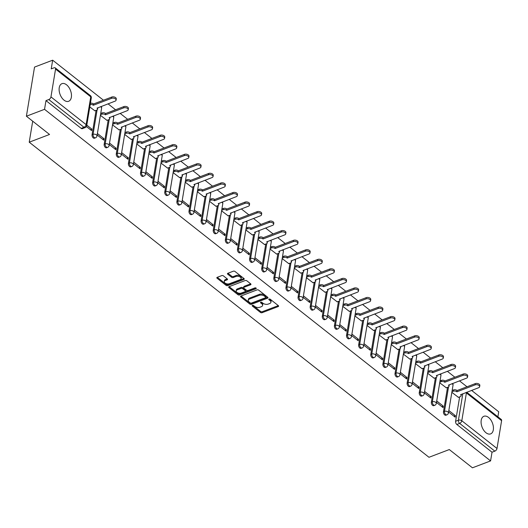 <?xml version="1.0" encoding="UTF-8"?>
<svg xmlns="http://www.w3.org/2000/svg" width="528" height="528" viewBox="0 0 528 528"><rect width="100%" height="100%" fill="white"/><g stroke="black" fill="none" stroke-linecap="round" stroke-linejoin="round"><path stroke-width="0.79" d="M252.437 305.389A0.832 0.469 -170.6 0 0 252.153 305.672A0.832 0.469 -170.6 0 0 252.344 306.049L260.449 312.431A1.188 0.673 -170.6 0 0 262.106 312.695L278.21 306.57A1.188 0.673 -170.6 0 0 278.612 306.167A1.188 0.673 -170.6 0 0 278.342 305.633L270.237 299.244A0.832 0.469 -170.6 0 0 269.075 299.059A0.832 0.469 -170.6 0 0 268.792 299.35A0.832 0.469 -170.6 0 0 268.983 299.719L270.032 300.544A3.795 2.152 -170.6 0 1 270.917 302.254A3.795 2.152 -170.6 0 1 269.61 303.56L268.27 304.069A3.795 2.152 -170.6 0 1 262.97 303.237L261.921 302.405A0.832 0.469 -170.6 0 0 260.759 302.227A0.832 0.469 -170.6 0 0 260.476 302.511A0.832 0.469 -170.6 0 0 260.667 302.887L261.716 303.712A3.795 2.152 -170.6 0 1 262.594 305.422A3.795 2.152 -170.6 0 1 261.294 306.722L259.948 307.23A3.795 2.152 -170.6 0 1 254.648 306.398L253.598 305.573A0.832 0.469 -170.6 0 0 252.437 305.389L252.344 306.049M64.02 100.148A9.425 5.57 69.2 0 0 68.64 101.29A9.425 5.57 69.2 0 0 71.379 93.991A9.425 5.57 69.2 0 0 66.561 84.817A9.425 5.57 69.2 0 0 61.941 83.668A9.425 5.57 69.2 0 0 59.202 90.968A9.425 5.57 69.2 0 0 64.02 100.148M485.991 432.749A9.425 5.57 69.2 0 0 490.611 433.897A9.425 5.57 69.2 0 0 493.343 426.598A9.425 5.57 69.2 0 0 488.525 417.424A9.425 5.57 69.2 0 0 483.905 416.275A9.425 5.57 69.2 0 0 481.173 423.575A9.425 5.57 69.2 0 0 485.991 432.749M223.41 275.867A1.188 0.673 -170.6 0 0 221.753 275.609L217.232 277.325A1.188 0.673 -170.6 0 0 216.823 277.728A1.188 0.673 -170.6 0 0 217.1 278.263L226.096 285.358A1.188 0.673 -170.6 0 0 227.753 285.615L243.857 279.497A1.188 0.673 -170.6 0 0 244.266 279.088A1.188 0.673 -170.6 0 0 243.989 278.553L234.993 271.465A1.188 0.673 -170.6 0 0 233.336 271.201L227.878 273.273A1.188 0.673 -170.6 0 0 227.469 273.682A1.188 0.673 -170.6 0 0 227.746 274.217L231.594 277.253A1.188 0.673 -170.6 0 0 233.251 277.51L235.957 276.487A3.175 1.795 -170.6 0 1 239.448 276.646A3.175 1.795 -170.6 0 1 241.131 278.612A3.175 1.795 -170.6 0 1 240.042 279.701L229.436 283.727A3.175 1.795 -170.6 0 1 225.951 283.569A3.175 1.795 -170.6 0 1 224.268 281.602A3.175 1.795 -170.6 0 1 225.357 280.513L227.126 279.847A1.188 0.673 -170.6 0 0 227.535 279.437A1.188 0.673 -170.6 0 0 227.258 278.903L223.41 275.867M490.585 460.911L472.448 467.808L449.302 449.559L428.974 457.288L29.225 142.19L49.546 134.468L26.4 116.219L44.537 109.322L490.585 460.911L492.023 452.212L494.848 451.143L459.657 423.403A2.416 1.426 -110.8 0 1 458.429 420.215L462.812 393.73M240.946 296.017A1.188 0.673 -170.6 0 0 240.537 296.426A1.188 0.673 -170.6 0 0 240.814 296.954L249.81 304.049A1.188 0.673 -170.6 0 0 251.467 304.313L267.571 298.188A1.188 0.673 -170.6 0 0 267.98 297.779A1.188 0.673 -170.6 0 0 267.703 297.244L258.707 290.156A1.188 0.673 -170.6 0 0 257.05 289.892L240.946 296.017M237.956 294.703L228.961 287.608A1.188 0.673 -170.6 0 1 228.683 287.08A1.188 0.673 -170.6 0 1 229.093 286.671L245.19 280.546A1.188 0.673 -170.6 0 1 246.847 280.81L250.701 283.846A1.188 0.673 -170.6 0 1 250.978 284.374A1.188 0.673 -170.6 0 1 250.569 284.783L244.035 287.265A1.188 0.673 -170.6 0 0 243.626 287.674A1.188 0.673 -170.6 0 0 243.903 288.209L246.457 290.222A1.188 0.673 -170.6 0 0 248.114 290.486L254.912 287.899A0.832 0.469 -170.6 0 1 255.829 287.938A0.832 0.469 -170.6 0 1 256.265 288.453A0.832 0.469 -170.6 0 1 255.981 288.737L239.613 294.967A1.188 0.673 -170.6 0 1 237.956 294.703L238.115 293.72L229.145 286.651M26.4 116.219L34.531 67.089L52.668 60.192L103.442 100.214M497.884 416.803L498.716 411.781L471.59 390.397M466.99 386.773L459.466 380.846M454.872 377.223L447.348 371.29M442.754 367.666L435.23 361.739M430.637 358.116L423.113 352.189M418.513 348.566L410.995 342.639M406.395 339.009L398.878 333.082M394.277 329.459L386.76 323.532M382.16 319.909L374.642 313.982M370.042 310.358L362.525 304.425M357.925 300.802L350.401 294.875M345.807 291.251L338.283 285.325M333.689 281.701L326.165 275.774M321.572 272.151L314.048 266.218M309.448 262.594L301.93 256.667M297.33 253.044L289.813 247.117M285.212 243.494L277.695 237.567M273.095 233.937L265.577 228.01M260.977 224.387L253.46 218.46M248.86 214.837L241.336 208.91M236.742 205.286L229.218 199.353M224.624 195.73L217.1 189.803M212.507 186.179L204.983 180.253M200.383 176.629L192.865 170.702M188.265 167.079L180.748 161.146M176.147 157.522L168.63 151.595M164.03 147.972L156.512 142.045M151.912 138.422L144.395 132.495M139.795 128.865L132.271 122.938M127.677 119.315L120.153 113.388M115.559 109.765L108.035 103.838M44.537 109.322L45.976 100.624L48.8 99.554A2.416 1.386 -51.8 0 0 50.952 96.895L55.552 69.089A2.416 1.386 -51.8 0 0 55.229 67.881A2.416 1.386 -51.8 0 0 54.054 67.815L51.229 68.891L52.668 60.192M492.023 452.212L456.832 424.479A2.416 1.426 -110.8 0 1 455.605 421.285L459.644 396.891M466.732 392.245L501.277 419.47A2.416 1.386 128.2 0 1 501.6 420.677L497 448.483A2.416 1.386 128.2 0 1 494.848 451.143M436.471 402.428L443.032 407.596L443.276 406.124L441.85 406.666M439.725 382.78L446.305 387.803M424.354 392.878L430.914 398.046L431.158 396.574L429.733 397.115M427.607 373.223L434.188 378.246M412.236 383.328L418.796 388.496L419.041 387.017L417.608 387.565M415.49 363.673L422.07 368.696M400.118 373.771L406.672 378.946L406.916 377.467L405.491 378.008M403.372 354.123L409.952 359.146M388.001 364.221L394.555 369.389L394.799 367.917L393.373 368.458M391.255 344.573L397.835 349.589M375.883 354.671L382.437 359.839L382.681 358.367L381.256 358.908M379.137 335.016L385.717 340.039M363.766 345.121L370.319 350.288L370.564 348.81L369.138 349.358M367.019 325.466L373.6 330.488M351.648 335.564L358.202 340.732L358.446 339.26L357.02 339.801M354.895 315.916L361.482 320.938M339.524 326.014L346.084 331.181L346.328 329.71L344.903 330.251M342.778 306.365L349.364 311.381M327.406 316.463L333.967 321.631L334.211 320.159L332.785 320.701M330.66 296.809L337.24 301.831M315.289 306.913L321.849 312.081L322.093 310.603L320.668 311.144M318.542 287.258L325.123 292.281M303.171 297.356L309.731 302.524L309.976 301.052L308.543 301.594M306.425 277.708L313.005 282.731M291.053 287.806L297.607 292.974L297.851 291.502L296.426 292.043M294.307 268.151L300.887 273.174M278.936 278.256L285.49 283.424L285.734 281.945L284.308 282.493M282.19 258.601L288.77 263.624M266.818 268.699L273.372 273.867L273.616 272.395L272.191 272.936M270.072 249.051L276.652 254.074M254.701 259.149L261.254 264.317L261.499 262.845L260.073 263.386M257.954 239.501L264.535 244.517M242.583 249.599L249.137 254.767L249.381 253.295L247.955 253.836M245.83 229.944L252.417 234.967M230.459 240.049L237.019 245.216L237.263 243.738L235.838 244.279M233.713 220.394L240.299 225.416M218.341 230.492L224.902 235.66L225.146 234.188L223.72 234.729M221.595 210.844L228.175 215.866M206.224 220.942L212.784 226.109L213.028 224.638L211.603 225.179M209.477 201.287L216.058 206.309M194.106 211.391L200.666 216.559L200.911 215.087L199.478 215.629M197.36 191.737L203.94 196.759M181.988 201.835L188.542 207.009L188.786 205.531L187.361 206.072M185.242 182.186L191.822 187.209M169.871 192.284L176.425 197.452L176.669 195.98L175.243 196.522M173.125 172.636L179.705 177.659M157.753 182.734L164.307 187.902L164.551 186.43L163.126 186.971M161.007 163.079L167.587 168.102M145.636 173.184L152.189 178.352L152.434 176.873L151.008 177.421M148.889 153.529L155.47 158.552M133.518 163.627L140.072 168.795L140.316 167.323L138.89 167.864M136.772 143.979L143.352 149.002M121.394 154.077L127.954 159.245L128.198 157.773L126.773 158.314M124.648 134.429L131.234 139.445M109.276 144.527L115.837 149.695L116.081 148.223L114.655 148.764M112.53 124.872L119.11 129.895M97.159 134.977L103.719 140.144L103.963 138.666L102.538 139.207M100.412 115.322L106.993 120.344M86.42 126.509L91.601 130.588L91.846 129.116L90.42 129.657M89.806 106.96L94.875 110.794M92.057 134.726L93.06 134.343A2.416 1.426 -110.8 0 0 93.713 136.91A2.416 1.426 -110.8 0 0 95.469 137.828L94.466 138.211A2.416 1.426 69.2 0 1 92.71 137.293A2.416 1.426 69.2 0 1 92.057 134.726L96.096 110.326M104.174 144.276L105.178 143.9A2.416 1.426 -110.8 0 0 105.831 146.461A2.416 1.426 -110.8 0 0 107.587 147.378L106.583 147.761A2.416 1.426 69.2 0 1 104.828 146.843A2.416 1.426 69.2 0 1 104.174 144.276L108.214 119.882M116.292 153.833L117.295 153.45A2.416 1.426 -110.8 0 0 117.949 156.017A2.416 1.426 -110.8 0 0 119.704 156.935L118.708 157.318A2.416 1.426 69.2 0 1 116.945 156.394A2.416 1.426 69.2 0 1 116.292 153.833L120.331 129.433M128.41 163.383L129.413 163A2.416 1.426 -110.8 0 0 130.066 165.568A2.416 1.426 -110.8 0 0 131.828 166.485L130.825 166.868A2.416 1.426 69.2 0 1 129.063 165.95A2.416 1.426 69.2 0 1 128.41 163.383L132.449 138.983M140.527 172.933L141.53 172.55A2.416 1.426 -110.8 0 0 142.184 175.118A2.416 1.426 -110.8 0 0 143.946 176.035L142.943 176.418A2.416 1.426 69.2 0 1 141.181 175.501A2.416 1.426 69.2 0 1 140.527 172.933L144.566 148.533M152.645 182.49L153.648 182.107A2.416 1.426 -110.8 0 0 154.301 184.668A2.416 1.426 -110.8 0 0 156.064 185.592L155.06 185.968A2.416 1.426 69.2 0 1 153.298 185.051A2.416 1.426 69.2 0 1 152.645 182.49L156.684 158.09M164.762 192.04L165.766 191.657A2.416 1.426 -110.8 0 0 166.419 194.225A2.416 1.426 -110.8 0 0 168.181 195.142L167.178 195.525A2.416 1.426 69.2 0 1 165.422 194.601A2.416 1.426 69.2 0 1 164.762 192.04L168.802 167.64M176.887 201.59L177.883 201.208A2.416 1.426 -110.8 0 0 178.543 203.775A2.416 1.426 -110.8 0 0 180.299 204.692L179.296 205.075A2.416 1.426 69.2 0 1 177.54 204.158A2.416 1.426 69.2 0 1 176.887 201.59L180.926 177.19M189.004 211.141L190.007 210.764A2.416 1.426 -110.8 0 0 190.661 213.325A2.416 1.426 -110.8 0 0 192.416 214.243L191.413 214.625A2.416 1.426 69.2 0 1 189.658 213.708A2.416 1.426 69.2 0 1 189.004 211.141L193.043 186.747M201.122 220.697L202.125 220.315A2.416 1.426 -110.8 0 0 202.778 222.875A2.416 1.426 -110.8 0 0 204.534 223.799L203.531 224.176A2.416 1.426 69.2 0 1 201.775 223.258A2.416 1.426 69.2 0 1 201.122 220.697L205.161 196.297M213.239 230.248L214.243 229.865A2.416 1.426 -110.8 0 0 214.896 232.432A2.416 1.426 -110.8 0 0 216.652 233.35L215.648 233.732A2.416 1.426 69.2 0 1 213.893 232.815A2.416 1.426 69.2 0 1 213.239 230.248L217.279 205.847M225.357 239.798L226.36 239.415A2.416 1.426 -110.8 0 0 227.014 241.982A2.416 1.426 -110.8 0 0 228.769 242.9L227.773 243.283A2.416 1.426 69.2 0 1 226.01 242.365A2.416 1.426 69.2 0 1 225.357 239.798L229.396 215.398M237.475 249.348L238.478 248.972A2.416 1.426 -110.8 0 0 239.131 251.533A2.416 1.426 -110.8 0 0 240.893 252.457L239.89 252.833A2.416 1.426 69.2 0 1 238.128 251.915A2.416 1.426 69.2 0 1 237.475 249.348L241.514 224.954M249.592 258.905L250.595 258.522A2.416 1.426 -110.8 0 0 251.249 261.089A2.416 1.426 -110.8 0 0 253.011 262.007L252.008 262.39A2.416 1.426 69.2 0 1 250.246 261.466A2.416 1.426 69.2 0 1 249.592 258.905L253.631 234.505M261.71 268.455L262.713 268.072A2.416 1.426 -110.8 0 0 263.366 270.64A2.416 1.426 -110.8 0 0 265.129 271.557L264.125 271.94A2.416 1.426 69.2 0 1 262.363 271.022A2.416 1.426 69.2 0 1 261.71 268.455L265.749 244.055M273.827 278.005L274.831 277.629A2.416 1.426 -110.8 0 0 275.484 280.19A2.416 1.426 -110.8 0 0 277.246 281.107L276.243 281.49A2.416 1.426 69.2 0 1 274.487 280.573A2.416 1.426 69.2 0 1 273.827 278.005L277.867 253.612M285.952 287.562L286.948 287.179A2.416 1.426 -110.8 0 0 287.608 289.74A2.416 1.426 -110.8 0 0 289.364 290.664L288.361 291.04A2.416 1.426 69.2 0 1 286.605 290.123A2.416 1.426 69.2 0 1 285.952 287.562L289.991 263.162M298.069 297.112L299.072 296.729A2.416 1.426 -110.8 0 0 299.726 299.297A2.416 1.426 -110.8 0 0 301.481 300.214L300.478 300.597A2.416 1.426 69.2 0 1 298.723 299.673A2.416 1.426 69.2 0 1 298.069 297.112L302.108 272.712M310.187 306.662L311.19 306.28A2.416 1.426 -110.8 0 0 311.843 308.847A2.416 1.426 -110.8 0 0 313.599 309.764L312.596 310.147A2.416 1.426 69.2 0 1 310.84 309.23A2.416 1.426 69.2 0 1 310.187 306.662L314.226 282.262M322.304 316.213L323.308 315.836A2.416 1.426 -110.8 0 0 323.961 318.397A2.416 1.426 -110.8 0 0 325.717 319.315L324.713 319.697A2.416 1.426 69.2 0 1 322.958 318.78A2.416 1.426 69.2 0 1 322.304 316.213L326.344 291.819M334.422 325.769L335.425 325.387A2.416 1.426 -110.8 0 0 336.079 327.954A2.416 1.426 -110.8 0 0 337.834 328.871L336.838 329.254A2.416 1.426 69.2 0 1 335.075 328.33A2.416 1.426 69.2 0 1 334.422 325.769L338.461 301.369M346.54 335.32L347.543 334.937A2.416 1.426 -110.8 0 0 348.196 337.504A2.416 1.426 -110.8 0 0 349.958 338.422L348.955 338.804A2.416 1.426 69.2 0 1 347.193 337.887A2.416 1.426 69.2 0 1 346.54 335.32L350.579 310.919M358.657 344.87L359.66 344.487A2.416 1.426 -110.8 0 0 360.314 347.054A2.416 1.426 -110.8 0 0 362.076 347.972L361.073 348.355A2.416 1.426 69.2 0 1 359.311 347.437A2.416 1.426 69.2 0 1 358.657 344.87L362.696 320.47M370.775 354.42L371.778 354.044A2.416 1.426 -110.8 0 0 372.431 356.605A2.416 1.426 -110.8 0 0 374.194 357.529L373.19 357.905A2.416 1.426 69.2 0 1 371.428 356.987A2.416 1.426 69.2 0 1 370.775 354.42L374.814 330.026M382.892 363.977L383.896 363.594A2.416 1.426 -110.8 0 0 384.549 366.161A2.416 1.426 -110.8 0 0 386.311 367.079L385.308 367.462A2.416 1.426 69.2 0 1 383.552 366.538A2.416 1.426 69.2 0 1 382.892 363.977L386.932 339.577M395.017 373.527L396.013 373.144A2.416 1.426 -110.8 0 0 396.673 375.712A2.416 1.426 -110.8 0 0 398.429 376.629L397.426 377.012A2.416 1.426 69.2 0 1 395.67 376.094A2.416 1.426 69.2 0 1 395.017 373.527L399.056 349.127M407.134 383.077L408.137 382.701A2.416 1.426 -110.8 0 0 408.791 385.262A2.416 1.426 -110.8 0 0 410.546 386.179L409.543 386.562A2.416 1.426 69.2 0 1 407.788 385.645A2.416 1.426 69.2 0 1 407.134 383.077L411.173 358.684M419.252 392.634L420.255 392.251A2.416 1.426 -110.8 0 0 420.908 394.812A2.416 1.426 -110.8 0 0 422.664 395.736L421.661 396.112A2.416 1.426 69.2 0 1 419.905 395.195A2.416 1.426 69.2 0 1 419.252 392.634L423.291 368.234M431.369 402.184L432.373 401.801A2.416 1.426 -110.8 0 0 433.026 404.369A2.416 1.426 -110.8 0 0 434.782 405.286L433.778 405.669A2.416 1.426 69.2 0 1 432.023 404.745A2.416 1.426 69.2 0 1 431.369 402.184L435.409 377.784M443.487 411.734L444.49 411.352A2.416 1.426 -110.8 0 0 445.144 413.919A2.416 1.426 -110.8 0 0 446.899 414.836L445.903 415.219A2.416 1.426 69.2 0 1 444.14 414.302A2.416 1.426 69.2 0 1 443.487 411.734L447.526 387.334M29.225 142.19L32.703 121.189M448.589 411.985L455.149 417.153L455.393 415.675L453.968 416.216M451.843 392.33L458.423 397.353M455.393 415.675L448.833 410.507M45.976 100.624L81.167 128.363A2.416 1.426 69.2 0 0 82.348 128.66L85.173 127.585A2.416 1.426 -110.8 0 1 83.992 127.288L48.8 99.554M443.276 406.124L436.715 400.957M431.158 396.574L424.598 391.406M419.041 387.017L412.48 381.85M406.916 377.467L400.363 372.299M394.799 367.917L388.245 362.749M382.681 358.367L376.127 353.199M370.564 348.81L364.01 343.642M358.446 339.26L351.892 334.092M346.328 329.71L339.768 324.542M334.211 320.159L327.65 314.985M322.093 310.603L315.533 305.435M309.976 301.052L303.415 295.885M297.851 291.502L291.298 286.334M285.734 281.945L279.18 276.778M273.616 272.395L267.062 267.227M261.499 262.845L254.945 257.677M249.381 253.295L242.827 248.127M237.263 243.738L230.703 238.57M225.146 234.188L218.585 229.02M213.028 224.638L206.468 219.47M200.911 215.087L194.35 209.913M188.786 205.531L182.233 200.363M176.669 195.98L170.115 190.813M164.551 186.43L157.997 181.262M152.434 176.873L145.88 171.706M140.316 167.323L133.762 162.155M128.198 157.773L121.638 152.605M116.081 148.223L109.52 143.055M103.963 138.666L97.403 133.498M91.846 129.116L86.797 125.136M262.594 305.422L262.759 304.438A3.795 2.152 -170.6 0 0 261.875 302.729L261.716 303.712M261.162 302.161L261.875 302.729M270.917 302.254L271.082 301.27A3.795 2.152 -170.6 0 0 270.197 299.567L270.032 300.544M269.478 299L270.197 299.567M252.839 305.329L260.614 311.447A1.188 0.673 -170.6 0 0 262.271 311.711L278.315 305.613M241.006 295.997L249.975 303.065A1.188 0.673 -170.6 0 0 251.632 303.329L267.676 297.224M250.226 302.914A0.832 0.469 -170.6 0 0 251.387 303.092L265.518 297.719A0.832 0.469 -170.6 0 0 265.802 297.436A0.832 0.469 -170.6 0 0 265.61 297.059L264.508 296.188A3.795 2.152 -170.6 0 0 259.202 295.357L249.539 299.026A3.795 2.152 -170.6 0 0 248.239 300.333A3.795 2.152 -170.6 0 0 249.117 302.042L250.226 302.914M265.802 297.436L265.967 296.452A0.832 0.469 -170.6 0 0 265.775 296.076L265.61 297.059M248.239 300.333L248.398 299.35A3.795 2.152 -170.6 0 1 249.704 298.043L259.367 294.373A3.795 2.152 -170.6 0 1 264.667 295.205L265.775 296.076M250.675 283.826L244.2 286.288A1.188 0.673 -170.6 0 0 243.791 286.691L243.626 287.674M255.743 287.912L239.771 293.984L239.613 294.967M237.263 289.846A3.175 1.795 -170.6 0 0 236.168 290.935A3.175 1.795 -170.6 0 0 237.851 292.901A3.175 1.795 -170.6 0 0 241.342 293.06L245.078 291.641A1.188 0.673 -170.6 0 0 245.48 291.232A1.188 0.673 -170.6 0 0 245.21 290.697L242.656 288.684A1.188 0.673 -170.6 0 0 240.992 288.427L237.263 289.846L237.422 288.862A3.175 1.795 -170.6 0 0 236.333 289.951L236.168 290.935M245.48 291.232L245.645 290.248A1.188 0.673 -170.6 0 0 245.368 289.714L245.21 290.697M237.422 288.862L241.157 287.443A1.188 0.673 -170.6 0 1 242.814 287.701L245.368 289.714M238.115 293.72A1.188 0.673 -170.6 0 0 239.771 293.984M224.268 281.602L224.433 280.619A3.175 1.795 -170.6 0 1 225.522 279.53L227.231 278.883M241.131 278.612L241.289 277.629A3.175 1.795 -170.6 0 0 239.613 275.662A3.175 1.795 -170.6 0 0 236.122 275.504L235.957 276.487M227.931 273.253L231.759 276.269A1.188 0.673 -170.6 0 0 233.416 276.533L236.122 275.504M217.292 277.306L226.261 284.374A1.188 0.673 -170.6 0 0 227.918 284.638L243.962 278.533M452.153 390.463L453.592 389.915A2.416 1.366 9.4 0 1 456.964 390.449L456.753 391.723A2.416 1.366 -170.6 0 0 453.38 391.195L451.942 391.736M458.284 397.406L460.291 396.64A2.416 1.366 -170.6 0 0 461.122 395.815A2.416 1.366 -170.6 0 0 460.561 394.726L478.672 387.704A2.779 1.577 -170.6 0 0 479.629 386.747A2.779 1.577 -170.6 0 0 478.157 385.024A2.779 1.577 -170.6 0 0 475.101 384.886L456.872 391.816M457.083 390.542L475.312 383.605A2.779 1.577 9.4 0 1 478.368 383.75A2.779 1.577 9.4 0 1 479.84 385.473L479.629 386.747M461.34 394.291A2.416 1.366 9.4 0 1 461.333 394.535L461.122 395.815M440.035 380.912L441.474 380.365A2.416 1.366 9.4 0 1 444.847 380.893L444.635 382.173A2.416 1.366 -170.6 0 0 441.263 381.638L439.824 382.186M446.167 387.856L448.173 387.09A2.416 1.366 -170.6 0 0 449.005 386.258A2.416 1.366 -170.6 0 0 448.444 385.169L466.554 378.147A2.779 1.577 -170.6 0 0 467.511 377.197A2.779 1.577 -170.6 0 0 466.039 375.474A2.779 1.577 -170.6 0 0 462.983 375.335L444.754 382.265M444.965 380.985L463.195 374.055A2.779 1.577 9.4 0 1 466.25 374.194A2.779 1.577 9.4 0 1 467.722 375.916L467.511 377.197M449.222 384.74A2.416 1.366 9.4 0 1 449.216 384.985L449.005 386.258M427.918 371.356L429.356 370.814A2.416 1.366 9.4 0 1 432.729 371.342L432.518 372.623A2.416 1.366 -170.6 0 0 429.145 372.088L427.706 372.636M434.049 378.299L436.055 377.54A2.416 1.366 -170.6 0 0 436.887 376.708A2.416 1.366 -170.6 0 0 436.326 375.619L454.436 368.597A2.779 1.577 -170.6 0 0 455.393 367.646A2.779 1.577 -170.6 0 0 453.922 365.924A2.779 1.577 -170.6 0 0 450.866 365.779L432.637 372.715M432.848 371.435L451.077 364.505A2.779 1.577 9.4 0 1 454.133 364.643A2.779 1.577 9.4 0 1 455.605 366.366L455.393 367.646M437.098 375.19A2.416 1.366 9.4 0 1 437.098 375.428L436.887 376.708M415.8 361.805L417.239 361.258A2.416 1.366 9.4 0 1 420.611 361.792L420.4 363.066A2.416 1.366 -170.6 0 0 417.028 362.538L415.589 363.086M421.931 368.749L423.938 367.983A2.416 1.366 -170.6 0 0 424.769 367.158A2.416 1.366 -170.6 0 0 424.208 366.069L442.319 359.047A2.779 1.577 -170.6 0 0 443.276 358.09A2.779 1.577 -170.6 0 0 441.804 356.367A2.779 1.577 -170.6 0 0 438.742 356.228L420.519 363.158M420.73 361.885L438.953 354.955A2.779 1.577 9.4 0 1 442.015 355.093A2.779 1.577 9.4 0 1 443.487 356.816L443.276 358.09M424.981 365.64A2.416 1.366 9.4 0 1 424.981 365.878L424.769 367.158M403.682 352.255L405.115 351.707A2.416 1.366 9.4 0 1 408.494 352.242L408.283 353.516A2.416 1.366 -170.6 0 0 404.903 352.988L403.471 353.529M409.814 359.198L411.82 358.433A2.416 1.366 -170.6 0 0 412.652 357.601A2.416 1.366 -170.6 0 0 412.091 356.519L430.201 349.496A2.779 1.577 -170.6 0 0 431.158 348.539A2.779 1.577 -170.6 0 0 429.68 346.817A2.779 1.577 -170.6 0 0 426.624 346.678L408.401 353.608M408.613 352.328L426.835 345.398A2.779 1.577 9.4 0 1 429.898 345.543A2.779 1.577 9.4 0 1 431.369 347.259L431.158 348.539M412.863 356.083A2.416 1.366 9.4 0 1 412.863 356.327L412.652 357.601M391.565 342.698L392.997 342.157A2.416 1.366 9.4 0 1 396.376 342.685L396.165 343.966A2.416 1.366 -170.6 0 0 392.786 343.431L391.354 343.979M397.69 349.648L399.703 348.883A2.416 1.366 -170.6 0 0 400.534 348.051A2.416 1.366 -170.6 0 0 399.973 346.962L418.084 339.94A2.779 1.577 -170.6 0 0 419.034 338.989A2.779 1.577 -170.6 0 0 417.562 337.267A2.779 1.577 -170.6 0 0 414.506 337.128L396.284 344.058M396.495 342.778L414.718 335.848A2.779 1.577 9.4 0 1 417.773 335.986A2.779 1.577 9.4 0 1 419.245 337.709L419.034 338.989M400.745 346.533A2.416 1.366 9.4 0 1 400.745 346.777L400.534 348.051M379.447 333.148L380.879 332.6A2.416 1.366 9.4 0 1 384.259 333.135L384.047 334.409A2.416 1.366 -170.6 0 0 380.668 333.881L379.236 334.429M385.572 340.091L387.585 339.332A2.416 1.366 -170.6 0 0 388.417 338.501A2.416 1.366 -170.6 0 0 387.849 337.412L405.966 330.389A2.779 1.577 -170.6 0 0 406.916 329.432A2.779 1.577 -170.6 0 0 405.445 327.716A2.779 1.577 -170.6 0 0 402.389 327.571L384.16 334.501M384.371 333.227L402.6 326.297A2.779 1.577 9.4 0 1 405.656 326.436A2.779 1.577 9.4 0 1 407.128 328.159L406.916 329.432M388.628 336.983A2.416 1.366 9.4 0 1 388.628 337.22L388.417 338.501M367.323 323.598L368.762 323.05A2.416 1.366 9.4 0 1 372.141 323.585L371.93 324.859A2.416 1.366 -170.6 0 0 368.551 324.331L367.112 324.872M373.454 330.541L375.467 329.776A2.416 1.366 -170.6 0 0 376.292 328.951A2.416 1.366 -170.6 0 0 375.731 327.862L393.842 320.839A2.779 1.577 -170.6 0 0 394.799 319.882A2.779 1.577 -170.6 0 0 393.327 318.16A2.779 1.577 -170.6 0 0 390.271 318.021L372.042 324.951M372.253 323.677L390.482 316.741A2.779 1.577 9.4 0 1 393.538 316.886A2.779 1.577 9.4 0 1 395.01 318.608L394.799 319.882M376.51 327.426A2.416 1.366 9.4 0 1 376.51 327.67L376.292 328.951M355.205 314.048L356.644 313.5A2.416 1.366 9.4 0 1 360.023 314.028L359.812 315.308A2.416 1.366 -170.6 0 0 356.433 314.774L354.994 315.322M361.337 320.991L363.343 320.225A2.416 1.366 -170.6 0 0 364.175 319.394A2.416 1.366 -170.6 0 0 363.614 318.311L381.724 311.289A2.779 1.577 -170.6 0 0 382.681 310.332A2.779 1.577 -170.6 0 0 381.209 308.609A2.779 1.577 -170.6 0 0 378.154 308.471L359.924 315.401M360.136 314.12L378.365 307.19A2.779 1.577 9.4 0 1 381.421 307.329A2.779 1.577 9.4 0 1 382.892 309.052L382.681 310.332M364.393 317.876A2.416 1.366 9.4 0 1 364.386 318.12L364.175 319.394M343.088 304.491L344.527 303.95A2.416 1.366 9.4 0 1 347.899 304.478L347.688 305.758A2.416 1.366 -170.6 0 0 344.315 305.224L342.877 305.771M349.219 311.441L351.226 310.675A2.416 1.366 -170.6 0 0 352.057 309.844A2.416 1.366 -170.6 0 0 351.496 308.755L369.607 301.732A2.779 1.577 -170.6 0 0 370.564 300.782A2.779 1.577 -170.6 0 0 369.092 299.059A2.779 1.577 -170.6 0 0 366.036 298.914L347.807 305.851M348.018 304.57L366.247 297.64A2.779 1.577 9.4 0 1 369.303 297.779A2.779 1.577 9.4 0 1 370.775 299.501L370.564 300.782M352.275 308.326A2.416 1.366 9.4 0 1 352.268 308.57L352.057 309.844M330.97 294.941L332.409 294.393A2.416 1.366 9.4 0 1 335.782 294.928L335.57 296.201A2.416 1.366 -170.6 0 0 332.198 295.673L330.759 296.221M337.102 301.884L339.108 301.125A2.416 1.366 -170.6 0 0 339.94 300.293A2.416 1.366 -170.6 0 0 339.379 299.204L357.489 292.182A2.779 1.577 -170.6 0 0 358.446 291.225A2.779 1.577 -170.6 0 0 356.974 289.502A2.779 1.577 -170.6 0 0 353.918 289.364L335.689 296.294M335.9 295.02L354.13 288.09A2.779 1.577 9.4 0 1 357.185 288.229A2.779 1.577 9.4 0 1 358.657 289.951L358.446 291.225M340.157 298.775A2.416 1.366 9.4 0 1 340.151 299.013L339.94 300.293M318.853 285.391L320.291 284.843A2.416 1.366 9.4 0 1 323.664 285.377L323.453 286.651A2.416 1.366 -170.6 0 0 320.08 286.123L318.641 286.664M324.984 292.334L326.99 291.568A2.416 1.366 -170.6 0 0 327.822 290.743A2.416 1.366 -170.6 0 0 327.261 289.654L345.371 282.632A2.779 1.577 -170.6 0 0 346.328 281.675A2.779 1.577 -170.6 0 0 344.857 279.952A2.779 1.577 -170.6 0 0 341.801 279.814L323.572 286.744M323.783 285.463L342.012 278.533A2.779 1.577 9.4 0 1 345.068 278.678A2.779 1.577 9.4 0 1 346.54 280.401L346.328 281.675M328.033 289.219A2.416 1.366 9.4 0 1 328.033 289.463L327.822 290.743M306.735 275.84L308.174 275.293A2.416 1.366 9.4 0 1 311.546 275.821L311.335 277.101A2.416 1.366 -170.6 0 0 307.963 276.566L306.524 277.114M312.866 282.784L314.873 282.018A2.416 1.366 -170.6 0 0 315.704 281.186A2.416 1.366 -170.6 0 0 315.143 280.097L333.254 273.075A2.779 1.577 -170.6 0 0 334.211 272.125A2.779 1.577 -170.6 0 0 332.739 270.402A2.779 1.577 -170.6 0 0 329.677 270.263L311.454 277.193M311.665 275.913L329.894 268.983A2.779 1.577 9.4 0 1 332.95 269.122A2.779 1.577 9.4 0 1 334.422 270.844L334.211 272.125M315.916 279.668A2.416 1.366 9.4 0 1 315.916 279.913L315.704 281.186M294.617 266.284L296.05 265.736A2.416 1.366 9.4 0 1 299.429 266.27L299.218 267.551A2.416 1.366 -170.6 0 0 295.838 267.016L294.406 267.564M300.749 273.227L302.755 272.468A2.416 1.366 -170.6 0 0 303.587 271.636A2.416 1.366 -170.6 0 0 303.026 270.547L321.136 263.525A2.779 1.577 -170.6 0 0 322.093 262.574A2.779 1.577 -170.6 0 0 320.615 260.852A2.779 1.577 -170.6 0 0 317.559 260.707L299.336 267.637M299.548 266.363L317.77 259.433A2.779 1.577 9.4 0 1 320.833 259.571A2.779 1.577 9.4 0 1 322.304 261.294L322.093 262.574M303.798 270.118A2.416 1.366 9.4 0 1 303.798 270.356L303.587 271.636M282.5 256.733L283.932 256.186A2.416 1.366 9.4 0 1 287.311 256.72L287.1 257.994A2.416 1.366 -170.6 0 0 283.721 257.466L282.289 258.014M288.625 263.677L290.638 262.911A2.416 1.366 -170.6 0 0 291.469 262.086A2.416 1.366 -170.6 0 0 290.908 260.997L309.019 253.975A2.779 1.577 -170.6 0 0 309.969 253.018A2.779 1.577 -170.6 0 0 308.497 251.295A2.779 1.577 -170.6 0 0 305.441 251.156L287.219 258.086M287.43 256.813L305.653 249.883A2.779 1.577 9.4 0 1 308.708 250.021A2.779 1.577 9.4 0 1 310.18 251.744L309.969 253.018M291.68 260.568A2.416 1.366 9.4 0 1 291.68 260.806L291.469 262.086M270.382 247.183L271.814 246.635A2.416 1.366 9.4 0 1 275.194 247.163L274.982 248.444A2.416 1.366 -170.6 0 0 271.603 247.909L270.171 248.457M276.507 254.126L278.52 253.361A2.416 1.366 -170.6 0 0 279.352 252.529A2.416 1.366 -170.6 0 0 278.784 251.447L296.901 244.424A2.779 1.577 -170.6 0 0 297.851 243.467A2.779 1.577 -170.6 0 0 296.38 241.745A2.779 1.577 -170.6 0 0 293.324 241.606L275.095 248.536M275.306 247.256L293.535 240.326A2.779 1.577 9.4 0 1 296.591 240.464A2.779 1.577 9.4 0 1 298.063 242.187L297.851 243.467M279.563 251.011A2.416 1.366 9.4 0 1 279.563 251.255L279.352 252.529M258.258 237.626L259.697 237.085A2.416 1.366 9.4 0 1 263.076 237.613L262.865 238.894A2.416 1.366 -170.6 0 0 259.486 238.359L258.047 238.907M264.389 244.576L266.402 243.811A2.416 1.366 -170.6 0 0 267.234 242.979A2.416 1.366 -170.6 0 0 266.666 241.89L284.777 234.868A2.779 1.577 -170.6 0 0 285.734 233.917A2.779 1.577 -170.6 0 0 284.262 232.195A2.779 1.577 -170.6 0 0 281.206 232.056L262.977 238.986M263.188 237.706L281.417 230.776A2.779 1.577 9.4 0 1 284.473 230.914A2.779 1.577 9.4 0 1 285.945 232.637L285.734 233.917M267.445 241.461A2.416 1.366 9.4 0 1 267.445 241.705L267.234 242.979M246.14 228.076L247.579 227.528A2.416 1.366 9.4 0 1 250.958 228.063L250.747 229.337A2.416 1.366 -170.6 0 0 247.368 228.809L245.929 229.357M252.272 235.019L254.285 234.26A2.416 1.366 -170.6 0 0 255.11 233.429A2.416 1.366 -170.6 0 0 254.549 232.34L272.659 225.317A2.779 1.577 -170.6 0 0 273.616 224.36A2.779 1.577 -170.6 0 0 272.144 222.638A2.779 1.577 -170.6 0 0 269.089 222.499L250.859 229.429M251.071 228.155L269.3 221.225A2.779 1.577 9.4 0 1 272.356 221.364A2.779 1.577 9.4 0 1 273.827 223.087L273.616 224.36M255.328 231.911A2.416 1.366 9.4 0 1 255.321 232.148L255.11 233.429M234.023 218.526L235.462 217.978A2.416 1.366 9.4 0 1 238.834 218.513L238.623 219.787A2.416 1.366 -170.6 0 0 235.25 219.259L233.812 219.8M240.154 225.469L242.161 224.704A2.416 1.366 -170.6 0 0 242.992 223.879A2.416 1.366 -170.6 0 0 242.431 222.79L260.542 215.767A2.779 1.577 -170.6 0 0 261.499 214.81A2.779 1.577 -170.6 0 0 260.027 213.088A2.779 1.577 -170.6 0 0 256.971 212.949L238.742 219.879M238.953 218.605L257.182 211.669A2.779 1.577 9.4 0 1 260.238 211.814A2.779 1.577 9.4 0 1 261.71 213.536L261.499 214.81M243.21 222.354A2.416 1.366 9.4 0 1 243.203 222.598L242.992 223.879M221.905 208.976L223.344 208.428A2.416 1.366 9.4 0 1 226.717 208.956L226.505 210.236A2.416 1.366 -170.6 0 0 223.133 209.702L221.694 210.25M228.037 215.919L230.043 215.153A2.416 1.366 -170.6 0 0 230.875 214.322A2.416 1.366 -170.6 0 0 230.314 213.233L248.424 206.21A2.779 1.577 -170.6 0 0 249.381 205.26A2.779 1.577 -170.6 0 0 247.909 203.537A2.779 1.577 -170.6 0 0 244.853 203.399L226.624 210.329M226.835 209.048L245.065 202.118A2.779 1.577 9.4 0 1 248.12 202.257A2.779 1.577 9.4 0 1 249.592 203.98L249.381 205.26M231.092 212.804A2.416 1.366 9.4 0 1 231.086 213.048L230.875 214.322M209.788 199.419L211.226 198.878A2.416 1.366 9.4 0 1 214.599 199.406L214.388 200.686A2.416 1.366 -170.6 0 0 211.015 200.152L209.576 200.699M215.919 206.369L217.925 205.603A2.416 1.366 -170.6 0 0 218.757 204.772A2.416 1.366 -170.6 0 0 218.196 203.683L236.306 196.66A2.779 1.577 -170.6 0 0 237.263 195.71A2.779 1.577 -170.6 0 0 235.792 193.987A2.779 1.577 -170.6 0 0 232.736 193.842L214.507 200.779M214.718 199.498L232.947 192.568A2.779 1.577 9.4 0 1 236.003 192.707A2.779 1.577 9.4 0 1 237.475 194.429L237.263 195.71M218.968 203.254A2.416 1.366 9.4 0 1 218.968 203.498L218.757 204.772M197.67 189.869L199.109 189.321A2.416 1.366 9.4 0 1 202.481 189.856L202.27 191.129A2.416 1.366 -170.6 0 0 198.898 190.601L197.459 191.149M203.801 196.812L205.808 196.053A2.416 1.366 -170.6 0 0 206.639 195.221A2.416 1.366 -170.6 0 0 206.078 194.132L224.189 187.11A2.779 1.577 -170.6 0 0 225.146 186.153A2.779 1.577 -170.6 0 0 223.674 184.43A2.779 1.577 -170.6 0 0 220.612 184.292L202.389 191.222M202.6 189.948L220.829 183.018A2.779 1.577 9.4 0 1 223.885 183.157A2.779 1.577 9.4 0 1 225.357 184.879L225.146 186.153M206.851 193.703A2.416 1.366 9.4 0 1 206.851 193.941L206.639 195.221M185.552 180.319L186.985 179.771A2.416 1.366 9.4 0 1 190.364 180.305L190.153 181.579A2.416 1.366 -170.6 0 0 186.773 181.051L185.341 181.592M191.684 187.262L193.69 186.496A2.416 1.366 -170.6 0 0 194.522 185.665A2.416 1.366 -170.6 0 0 193.961 184.582L212.071 177.56A2.779 1.577 -170.6 0 0 213.028 176.603A2.779 1.577 -170.6 0 0 211.55 174.88A2.779 1.577 -170.6 0 0 208.494 174.742L190.271 181.672M190.483 180.391L208.705 173.461A2.779 1.577 9.4 0 1 211.768 173.606A2.779 1.577 9.4 0 1 213.239 175.329L213.028 176.603M194.733 184.147A2.416 1.366 9.4 0 1 194.733 184.391L194.522 185.665M173.435 170.762L174.867 170.221A2.416 1.366 9.4 0 1 178.246 170.749L178.035 172.029A2.416 1.366 -170.6 0 0 174.656 171.494L173.224 172.042M179.56 177.712L181.573 176.946A2.416 1.366 -170.6 0 0 182.404 176.114A2.416 1.366 -170.6 0 0 181.843 175.025L199.954 168.003A2.779 1.577 -170.6 0 0 200.904 167.053A2.779 1.577 -170.6 0 0 199.432 165.33A2.779 1.577 -170.6 0 0 196.376 165.191L178.154 172.121M178.365 170.841L196.588 163.911A2.779 1.577 9.4 0 1 199.643 164.05A2.779 1.577 9.4 0 1 201.115 165.772L200.904 167.053M182.615 174.596A2.416 1.366 9.4 0 1 182.615 174.841L182.404 176.114M161.317 161.212L162.749 160.664A2.416 1.366 9.4 0 1 166.129 161.198L165.917 162.479A2.416 1.366 -170.6 0 0 162.538 161.944L161.106 162.492M167.442 168.155L169.455 167.396A2.416 1.366 -170.6 0 0 170.287 166.564A2.416 1.366 -170.6 0 0 169.726 165.475L187.836 158.453A2.779 1.577 -170.6 0 0 188.786 157.502A2.779 1.577 -170.6 0 0 187.315 155.78A2.779 1.577 -170.6 0 0 184.259 155.635L166.03 162.565M166.241 161.291L184.47 154.361A2.779 1.577 9.4 0 1 187.526 154.499A2.779 1.577 9.4 0 1 188.998 156.222L188.786 157.502M170.498 165.046A2.416 1.366 9.4 0 1 170.498 165.284L170.287 166.564M149.2 151.661L150.632 151.114A2.416 1.366 9.4 0 1 154.011 151.648L153.8 152.922A2.416 1.366 -170.6 0 0 150.421 152.394L148.982 152.935M155.324 158.605L157.337 157.839A2.416 1.366 -170.6 0 0 158.169 157.014A2.416 1.366 -170.6 0 0 157.601 155.925L175.712 148.903A2.779 1.577 -170.6 0 0 176.669 147.946A2.779 1.577 -170.6 0 0 175.197 146.223A2.779 1.577 -170.6 0 0 172.141 146.084L153.912 153.014M154.123 151.741L172.352 144.811A2.779 1.577 9.4 0 1 175.408 144.949A2.779 1.577 9.4 0 1 176.88 146.672L176.669 147.946M158.38 155.496A2.416 1.366 9.4 0 1 158.38 155.734L158.169 157.014M137.075 142.111L138.514 141.563A2.416 1.366 9.4 0 1 141.893 142.091L141.682 143.372A2.416 1.366 -170.6 0 0 138.303 142.837L136.864 143.385M143.207 149.054L145.22 148.289A2.416 1.366 -170.6 0 0 146.045 147.457A2.416 1.366 -170.6 0 0 145.484 146.375L163.594 139.352A2.779 1.577 -170.6 0 0 164.551 138.395A2.779 1.577 -170.6 0 0 163.079 136.673A2.779 1.577 -170.6 0 0 160.024 136.534L141.794 143.464M142.006 142.184L160.235 135.254A2.779 1.577 9.4 0 1 163.291 135.392A2.779 1.577 9.4 0 1 164.762 137.115L164.551 138.395M146.263 145.939A2.416 1.366 9.4 0 1 146.256 146.183L146.045 147.457M124.958 132.554L126.397 132.013A2.416 1.366 9.4 0 1 129.769 132.541L129.558 133.822A2.416 1.366 -170.6 0 0 126.185 133.287L124.747 133.835M131.089 139.504L133.096 138.739A2.416 1.366 -170.6 0 0 133.927 137.907A2.416 1.366 -170.6 0 0 133.366 136.818L151.477 129.796A2.779 1.577 -170.6 0 0 152.434 128.845A2.779 1.577 -170.6 0 0 150.962 127.123A2.779 1.577 -170.6 0 0 147.906 126.984L129.677 133.914M129.888 132.634L148.117 125.704A2.779 1.577 9.4 0 1 151.173 125.842A2.779 1.577 9.4 0 1 152.645 127.565L152.434 128.845M134.145 136.389A2.416 1.366 9.4 0 1 134.138 136.633L133.927 137.907M112.84 123.004L114.279 122.456A2.416 1.366 9.4 0 1 117.652 122.991L117.44 124.265A2.416 1.366 -170.6 0 0 114.068 123.737L112.629 124.285M118.972 129.947L120.978 129.188A2.416 1.366 -170.6 0 0 121.81 128.357A2.416 1.366 -170.6 0 0 121.249 127.268L139.359 120.245A2.779 1.577 -170.6 0 0 140.316 119.288A2.779 1.577 -170.6 0 0 138.844 117.566A2.779 1.577 -170.6 0 0 135.788 117.427L117.559 124.357M117.77 123.083L136 116.153A2.779 1.577 9.4 0 1 139.055 116.292A2.779 1.577 9.4 0 1 140.527 118.015L140.316 119.288M122.027 126.839A2.416 1.366 9.4 0 1 122.021 127.076L121.81 128.357M100.723 113.454L102.161 112.906A2.416 1.366 9.4 0 1 105.534 113.441L105.323 114.715A2.416 1.366 -170.6 0 0 101.95 114.187L100.511 114.728M106.854 120.397L108.86 119.632A2.416 1.366 -170.6 0 0 109.692 118.807A2.416 1.366 -170.6 0 0 109.131 117.718L127.241 110.695A2.779 1.577 -170.6 0 0 128.198 109.738A2.779 1.577 -170.6 0 0 126.727 108.016A2.779 1.577 -170.6 0 0 123.671 107.877L105.442 114.807M105.653 113.533L123.882 106.597A2.779 1.577 9.4 0 1 126.938 106.742A2.779 1.577 9.4 0 1 128.41 108.464L128.198 109.738M109.903 117.282A2.416 1.366 9.4 0 1 109.903 117.526L109.692 118.807M90.42 103.244A2.416 1.366 9.4 0 1 93.416 103.884L93.205 105.164A2.416 1.366 -170.6 0 0 90.209 104.524M94.736 110.847L96.743 110.081A2.416 1.366 -170.6 0 0 97.574 109.25A2.416 1.366 -170.6 0 0 97.013 108.161L115.124 101.138A2.779 1.577 -170.6 0 0 116.081 100.188A2.779 1.577 -170.6 0 0 114.609 98.465A2.779 1.577 -170.6 0 0 111.547 98.327L93.324 105.257M93.535 103.976L111.764 97.046A2.779 1.577 9.4 0 1 114.82 97.185A2.779 1.577 9.4 0 1 116.292 98.908L116.081 100.188M97.786 107.732A2.416 1.366 9.4 0 1 97.786 107.976L97.574 109.25M269.095 299.053L268.983 299.719M260.779 302.221L260.667 302.887M50.952 96.895L86.137 124.634L90.743 96.822L55.552 69.089M455.605 421.285L458.429 420.215A2.416 1.366 -170.6 0 1 461.809 420.743L497 448.483M501.6 420.677L466.409 392.938L461.809 420.743A2.416 1.386 128.2 0 1 459.657 423.403L456.832 424.479M95.469 137.828A2.416 2.416 0 0 0 96.994 135.967A2.416 1.366 9.4 0 0 96.433 134.878A2.416 1.366 9.4 0 0 93.06 134.343L97.106 109.897M107.587 147.378A2.416 2.416 0 0 0 109.118 145.517A2.416 1.366 9.4 0 0 108.55 144.428A2.416 1.366 9.4 0 0 105.178 143.9L109.223 119.453M119.704 156.935A2.416 2.416 0 0 0 121.235 155.067A2.416 1.366 9.4 0 0 120.668 153.978A2.416 1.366 9.4 0 0 117.295 153.45L121.341 129.004M131.828 166.485A2.416 2.416 0 0 0 133.353 164.624A2.416 1.366 9.4 0 0 132.792 163.535A2.416 1.366 9.4 0 0 129.413 163L133.459 138.554M143.946 176.035A2.416 2.416 0 0 0 145.471 174.174A2.416 1.366 9.4 0 0 144.91 173.085A2.416 1.366 9.4 0 0 141.53 172.55L145.576 148.111M156.064 185.592A2.416 2.416 0 0 0 157.588 183.724A2.416 1.366 9.4 0 0 157.027 182.635A2.416 1.366 9.4 0 0 153.648 182.107L157.694 157.661M168.181 195.142A2.416 2.416 0 0 0 169.706 193.274A2.416 1.366 9.4 0 0 169.145 192.192A2.416 1.366 9.4 0 0 165.766 191.657L169.818 167.211M180.299 204.692A2.416 2.416 0 0 0 181.823 202.831A2.416 1.366 9.4 0 0 181.262 201.742A2.416 1.366 9.4 0 0 177.883 201.208L181.936 176.761M192.416 214.243A2.416 2.416 0 0 0 193.941 212.381A2.416 1.366 9.4 0 0 193.38 211.292A2.416 1.366 9.4 0 0 190.007 210.764L194.053 186.318M204.534 223.799A2.416 2.416 0 0 0 206.059 221.932A2.416 1.366 9.4 0 0 205.498 220.843A2.416 1.366 9.4 0 0 202.125 220.315L206.171 195.868M216.652 233.35A2.416 2.416 0 0 0 218.176 231.482A2.416 1.366 9.4 0 0 217.615 230.399A2.416 1.366 9.4 0 0 214.243 229.865L218.288 205.418M228.769 242.9A2.416 2.416 0 0 0 230.3 241.039A2.416 1.366 9.4 0 0 229.733 239.95A2.416 1.366 9.4 0 0 226.36 239.415L230.406 214.975M240.893 252.457A2.416 2.416 0 0 0 242.418 250.589A2.416 1.366 9.4 0 0 241.857 249.5A2.416 1.366 9.4 0 0 238.478 248.972L242.524 224.525M253.011 262.007A2.416 2.416 0 0 0 254.536 260.139A2.416 1.366 9.4 0 0 253.975 259.057A2.416 1.366 9.4 0 0 250.595 258.522L254.641 234.076M265.129 271.557A2.416 2.416 0 0 0 266.653 269.696A2.416 1.366 9.4 0 0 266.092 268.607A2.416 1.366 9.4 0 0 262.713 268.072L266.759 243.626M277.246 281.107A2.416 2.416 0 0 0 278.771 279.246A2.416 1.366 9.4 0 0 278.21 278.157A2.416 1.366 9.4 0 0 274.831 277.629L278.883 253.183M289.364 290.664A2.416 2.416 0 0 0 290.888 288.796A2.416 1.366 9.4 0 0 290.327 287.707A2.416 1.366 9.4 0 0 286.948 287.179L291.001 262.733M301.481 300.214A2.416 2.416 0 0 0 303.006 298.346A2.416 1.366 9.4 0 0 302.445 297.264A2.416 1.366 9.4 0 0 299.072 296.729L303.118 272.283M313.599 309.764A2.416 2.416 0 0 0 315.124 307.903A2.416 1.366 9.4 0 0 314.563 306.814A2.416 1.366 9.4 0 0 311.19 306.28L315.236 281.833M325.717 319.315A2.416 2.416 0 0 0 327.241 317.453A2.416 1.366 9.4 0 0 326.68 316.364A2.416 1.366 9.4 0 0 323.308 315.836L327.353 291.39M337.834 328.871A2.416 2.416 0 0 0 339.365 327.004A2.416 1.366 9.4 0 0 338.798 325.915A2.416 1.366 9.4 0 0 335.425 325.387L339.471 300.94M349.958 338.422A2.416 2.416 0 0 0 351.483 336.56A2.416 1.366 9.4 0 0 350.922 335.471A2.416 1.366 9.4 0 0 347.543 334.937L351.589 310.49M362.076 347.972A2.416 2.416 0 0 0 363.601 346.111A2.416 1.366 9.4 0 0 363.04 345.022A2.416 1.366 9.4 0 0 359.66 344.487L363.706 320.047M374.194 357.529A2.416 2.416 0 0 0 375.718 355.661A2.416 1.366 9.4 0 0 375.157 354.572A2.416 1.366 9.4 0 0 371.778 354.044L375.824 329.597M386.311 367.079A2.416 2.416 0 0 0 387.836 365.211A2.416 1.366 9.4 0 0 387.275 364.129A2.416 1.366 9.4 0 0 383.896 363.594L387.948 339.148M398.429 376.629A2.416 2.416 0 0 0 399.953 374.768A2.416 1.366 9.4 0 0 399.392 373.679A2.416 1.366 9.4 0 0 396.013 373.144L400.066 348.698M410.546 386.179A2.416 2.416 0 0 0 412.071 384.318A2.416 1.366 9.4 0 0 411.51 383.229A2.416 1.366 9.4 0 0 408.137 382.701L412.183 358.255M422.664 395.736A2.416 2.416 0 0 0 424.189 393.868A2.416 1.366 9.4 0 0 423.628 392.779A2.416 1.366 9.4 0 0 420.255 392.251L424.301 367.805M434.782 405.286A2.416 2.416 0 0 0 436.306 403.418A2.416 1.366 9.4 0 0 435.745 402.336A2.416 1.366 9.4 0 0 432.373 401.801L436.418 377.355M446.899 414.836A2.416 2.416 0 0 0 448.43 412.975A2.416 1.366 9.4 0 0 447.863 411.886A2.416 1.366 9.4 0 0 444.49 411.352L448.536 386.912M451.889 383.731A2.416 1.366 9.4 0 1 452.47 384.08A2.416 1.366 -170.6 0 1 453.031 385.169A2.416 2.416 0 0 0 452.661 383.434M439.765 374.174A2.416 1.366 9.4 0 1 440.352 374.524A2.416 1.366 -170.6 0 1 440.913 375.613A2.416 2.416 0 0 0 440.543 373.883M427.647 364.624A2.416 1.366 9.4 0 1 428.234 364.973A2.416 1.366 -170.6 0 1 428.795 366.062A2.416 2.416 0 0 0 428.426 364.327M415.529 355.073A2.416 1.366 9.4 0 1 416.117 355.423A2.416 1.366 -170.6 0 1 416.678 356.512A2.416 2.416 0 0 0 416.302 354.776M403.412 345.517A2.416 1.366 9.4 0 1 403.999 345.873A2.416 1.366 -170.6 0 1 404.56 346.955A2.416 2.416 0 0 0 404.184 345.226M391.294 335.966A2.416 1.366 9.4 0 1 391.875 336.316A2.416 1.366 -170.6 0 1 392.443 337.405A2.416 2.416 0 0 0 392.066 335.676M379.177 326.416A2.416 1.366 9.4 0 1 379.757 326.766A2.416 1.366 -170.6 0 1 380.318 327.855A2.416 2.416 0 0 0 379.949 326.119M367.059 316.866A2.416 1.366 9.4 0 1 367.64 317.216A2.416 1.366 -170.6 0 1 368.201 318.305A2.416 2.416 0 0 0 367.831 316.569M354.941 307.309A2.416 1.366 9.4 0 1 355.522 307.659A2.416 1.366 -170.6 0 1 356.083 308.748A2.416 2.416 0 0 0 355.714 307.019M342.824 297.759A2.416 1.366 9.4 0 1 343.405 298.109A2.416 1.366 -170.6 0 1 343.966 299.198A2.416 2.416 0 0 0 343.596 297.462M330.7 288.209A2.416 1.366 9.4 0 1 331.287 288.559A2.416 1.366 -170.6 0 1 331.848 289.648A2.416 2.416 0 0 0 331.478 287.912M318.582 278.652A2.416 1.366 9.4 0 1 319.169 279.008A2.416 1.366 -170.6 0 1 319.73 280.091A2.416 2.416 0 0 0 319.361 278.362M306.464 269.102A2.416 1.366 9.4 0 1 307.052 269.452A2.416 1.366 -170.6 0 1 307.613 270.541A2.416 2.416 0 0 0 307.237 268.811M294.347 259.552A2.416 1.366 9.4 0 1 294.934 259.901A2.416 1.366 -170.6 0 1 295.495 260.99A2.416 2.416 0 0 0 295.119 259.255M282.229 250.001A2.416 1.366 9.4 0 1 282.81 250.351A2.416 1.366 -170.6 0 1 283.378 251.44A2.416 2.416 0 0 0 283.001 249.704M270.112 240.445A2.416 1.366 9.4 0 1 270.692 240.801A2.416 1.366 -170.6 0 1 271.253 241.883A2.416 2.416 0 0 0 270.884 240.154M257.994 230.894A2.416 1.366 9.4 0 1 258.575 231.244A2.416 1.366 -170.6 0 1 259.136 232.333A2.416 2.416 0 0 0 258.766 230.604M245.876 221.344A2.416 1.366 9.4 0 1 246.457 221.694A2.416 1.366 -170.6 0 1 247.018 222.783A2.416 2.416 0 0 0 246.649 221.047M233.759 211.794A2.416 1.366 9.4 0 1 234.34 212.144A2.416 1.366 -170.6 0 1 234.901 213.233A2.416 2.416 0 0 0 234.531 211.497M221.635 202.237A2.416 1.366 9.4 0 1 222.222 202.587A2.416 1.366 -170.6 0 1 222.783 203.676A2.416 2.416 0 0 0 222.413 201.947M209.517 192.687A2.416 1.366 9.4 0 1 210.104 193.037A2.416 1.366 -170.6 0 1 210.665 194.126A2.416 2.416 0 0 0 210.296 192.39M197.399 183.137A2.416 1.366 9.4 0 1 197.987 183.487A2.416 1.366 -170.6 0 1 198.548 184.576A2.416 2.416 0 0 0 198.172 182.84M185.282 173.58A2.416 1.366 9.4 0 1 185.869 173.936A2.416 1.366 -170.6 0 1 186.43 175.019A2.416 2.416 0 0 0 186.054 173.29M173.164 164.03A2.416 1.366 9.4 0 1 173.745 164.38A2.416 1.366 -170.6 0 1 174.313 165.469A2.416 2.416 0 0 0 173.936 163.739M161.047 154.48A2.416 1.366 9.4 0 1 161.627 154.829A2.416 1.366 -170.6 0 1 162.188 155.918A2.416 2.416 0 0 0 161.819 154.183M148.929 144.929A2.416 1.366 9.4 0 1 149.51 145.279A2.416 1.366 -170.6 0 1 150.071 146.368A2.416 2.416 0 0 0 149.701 144.632M136.811 135.373A2.416 1.366 9.4 0 1 137.392 135.729A2.416 1.366 -170.6 0 1 137.953 136.811A2.416 2.416 0 0 0 137.584 135.082M124.694 125.822A2.416 1.366 9.4 0 1 125.275 126.172A2.416 1.366 -170.6 0 1 125.836 127.261A2.416 2.416 0 0 0 125.466 125.532M112.576 116.272A2.416 1.366 9.4 0 1 113.157 116.622A2.416 1.366 -170.6 0 1 113.718 117.711A2.416 2.416 0 0 0 113.348 115.975M100.452 106.722A2.416 1.366 9.4 0 1 101.039 107.072A2.416 1.366 -170.6 0 1 101.6 108.161A2.416 2.416 0 0 0 101.231 106.425M81.167 128.363L83.992 127.288A2.416 1.386 128.2 0 0 86.137 124.634A2.416 1.366 9.4 0 1 86.698 125.717L91.304 97.911A2.416 2.416 0 0 0 90.413 95.621L55.229 67.881M90.413 95.621A2.416 1.386 -51.8 0 1 90.743 96.822A2.416 1.366 9.4 0 1 91.304 97.911M465.828 392.588A2.416 1.366 -170.6 0 1 466.409 392.938A2.416 1.386 -51.8 0 0 466.422 392.363M278.362 305.646L278.21 306.57M262.271 311.711L262.106 312.695M260.614 311.447L260.449 312.431M267.722 297.264L267.571 298.188M251.632 303.329L251.467 304.313M249.975 303.065L249.81 304.049M240.973 296.003L240.814 296.954M264.667 295.205L264.508 296.188M259.367 294.373L259.202 295.357M249.704 298.043L249.539 299.026M229.112 286.658L228.961 287.608M250.721 283.859L250.569 284.783M244.2 286.288L244.035 287.265M256.087 288.09L255.981 288.737M242.814 287.701L242.656 288.684M241.157 287.443L240.992 288.427M227.278 278.916L227.126 279.847M225.522 279.53L225.357 280.513M233.416 276.533L233.251 277.51M231.759 276.269L231.594 277.253M227.905 273.266L227.746 274.217M244.009 278.573L243.857 279.497M227.918 284.638L227.753 285.615M226.261 284.374L226.096 285.358M217.259 277.312L217.1 278.263M456.964 390.449L456.753 391.723M453.592 389.915L453.38 391.195M475.312 383.605L475.101 384.886M444.847 380.893L444.635 382.173M441.474 380.365L441.263 381.638M463.195 374.055L462.983 375.335M432.729 371.342L432.518 372.623M429.356 370.814L429.145 372.088M451.077 364.505L450.866 365.779M420.611 361.792L420.4 363.066M417.239 361.258L417.028 362.538M438.953 354.955L438.742 356.228M408.494 352.242L408.283 353.516M405.115 351.707L404.903 352.988M426.835 345.398L426.624 346.678M396.376 342.685L396.165 343.966M392.997 342.157L392.786 343.431M414.718 335.848L414.506 337.128M384.259 333.135L384.047 334.409M380.879 332.6L380.668 333.881M402.6 326.297L402.389 327.571M372.141 323.585L371.93 324.859M368.762 323.05L368.551 324.331M390.482 316.741L390.271 318.021M360.023 314.028L359.812 315.308M356.644 313.5L356.433 314.774M378.365 307.19L378.154 308.471M347.899 304.478L347.688 305.758M344.527 303.95L344.315 305.224M366.247 297.64L366.036 298.914M335.782 294.928L335.57 296.201M332.409 294.393L332.198 295.673M354.13 288.09L353.918 289.364M323.664 285.377L323.453 286.651M320.291 284.843L320.08 286.123M342.012 278.533L341.801 279.814M311.546 275.821L311.335 277.101M308.174 275.293L307.963 276.566M329.894 268.983L329.677 270.263M299.429 266.27L299.218 267.551M296.05 265.736L295.838 267.016M317.77 259.433L317.559 260.707M287.311 256.72L287.1 257.994M283.932 256.186L283.721 257.466M305.653 249.883L305.441 251.156M275.194 247.163L274.982 248.444M271.814 246.635L271.603 247.909M293.535 240.326L293.324 241.606M263.076 237.613L262.865 238.894M259.697 237.085L259.486 238.359M281.417 230.776L281.206 232.056M250.958 228.063L250.747 229.337M247.579 227.528L247.368 228.809M269.3 221.225L269.089 222.499M238.834 218.513L238.623 219.787M235.462 217.978L235.25 219.259M257.182 211.669L256.971 212.949M226.717 208.956L226.505 210.236M223.344 208.428L223.133 209.702M245.065 202.118L244.853 203.399M214.599 199.406L214.388 200.686M211.226 198.878L211.015 200.152M232.947 192.568L232.736 193.842M202.481 189.856L202.27 191.129M199.109 189.321L198.898 190.601M220.829 183.018L220.612 184.292M190.364 180.305L190.153 181.579M186.985 179.771L186.773 181.051M208.705 173.461L208.494 174.742M178.246 170.749L178.035 172.029M174.867 170.221L174.656 171.494M196.588 163.911L196.376 165.191M166.129 161.198L165.917 162.479M162.749 160.664L162.538 161.944M184.47 154.361L184.259 155.635M154.011 151.648L153.8 152.922M150.632 151.114L150.421 152.394M172.352 144.811L172.141 146.084M141.893 142.091L141.682 143.372M138.514 141.563L138.303 142.837M160.235 135.254L160.024 136.534M129.769 132.541L129.558 133.822M126.397 132.013L126.185 133.287M148.117 125.704L147.906 126.984M117.652 122.991L117.44 124.265M114.279 122.456L114.068 123.737M136 116.153L135.788 117.427M105.534 113.441L105.323 114.715M102.161 112.906L101.95 114.187M123.882 106.597L123.671 107.877M93.416 103.884L93.205 105.164M111.764 97.046L111.547 98.327M453.031 385.169L448.43 412.975M440.913 375.613L436.306 403.418M428.795 366.062L424.189 393.868M416.678 356.512L412.071 384.318M404.56 346.955L399.953 374.768M392.443 337.405L387.836 365.211M380.318 327.855L375.718 355.661M368.201 318.305L363.601 346.111M356.083 308.748L351.483 336.56M343.966 299.198L339.365 327.004M331.848 289.648L327.241 317.453M319.73 280.091L315.124 307.903M307.613 270.541L303.006 298.346M295.495 260.99L290.888 288.796M283.378 251.44L278.771 279.246M271.253 241.883L266.653 269.696M259.136 232.333L254.536 260.139M247.018 222.783L242.418 250.589M234.901 213.233L230.3 241.039M222.783 203.676L218.176 231.482M210.665 194.126L206.059 221.932M198.548 184.576L193.941 212.381M186.43 175.019L181.823 202.831M174.313 165.469L169.706 193.274M162.188 155.918L157.588 183.724M150.071 146.368L145.471 174.174M137.953 136.811L133.353 164.624M125.836 127.261L121.235 155.067M113.718 117.711L109.118 145.517M101.6 108.161L96.994 135.967M85.173 127.585A2.416 2.416 0 0 0 86.698 125.717"/></g></svg>
